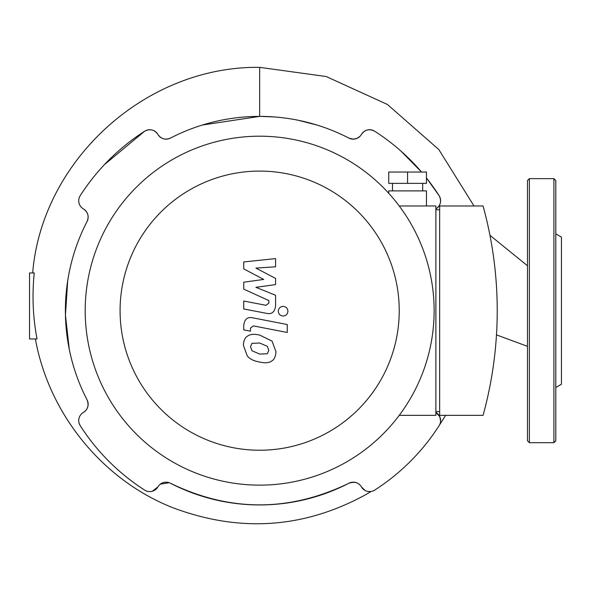 <?xml version="1.0" encoding="UTF-8"?>
<svg xmlns="http://www.w3.org/2000/svg" width="591" height="591" viewBox="0 0 591 591"><rect width="100%" height="100%" fill="white"/><g stroke="black" fill="none" stroke-linecap="round" stroke-linejoin="round"><path stroke-width="0.89" d="M496.477 334.875L527.497 346.341L527.497 440.812L527.497 180.521L529.388 178.637L529.388 442.696L527.497 440.812M529.388 442.696L553.907 442.696L553.907 178.637L555.791 180.521L555.791 440.812L555.791 261.902M555.791 258.91L555.791 253.886M555.791 367.447L555.791 362.423M555.791 387.497L561.45 384.224L561.45 237.102L555.791 233.837M243.751 268.89L263.726 279.432L243.751 282.202L243.751 289.147L268.861 300.575L268.868 303.043L266.002 305.311L243.728 301.026L243.728 308.967L266.526 313.341C271.83 314.515 274.852 311.996 275.598 305.783L275.576 295.264L255.903 287.315L275.576 284.603L275.576 278.398L255.903 268.1L275.576 266.792L275.576 258.599L243.751 261.953L243.751 268.89M267.391 353.743L268.794 350.286L267.391 346.356L259.693 343.024L251.936 343.349L250.532 346.74L251.936 350.736L259.693 354.075L267.391 353.743M272.037 341.088L259.693 335.09C254.152 333.775 250.023 334.174 247.297 336.279C244.947 337.727 243.647 340.748 243.381 345.351L247.297 356.004C250.023 359.173 254.152 361.175 259.693 362.017C265.182 363.317 269.297 362.918 272.037 360.813C274.379 359.343 275.679 356.299 275.945 351.675L272.037 341.088M287.248 324.533L252.852 317.847C247.555 316.65 244.519 319.155 243.751 325.368L243.751 329.881L250.466 331.189L250.466 328.138L253.34 325.885L287.248 332.474L287.248 324.533M278.295 311.206C278.568 314.139 280.171 315.742 283.111 316.022C286.044 315.742 287.647 314.139 287.928 311.206C287.647 308.273 286.044 306.663 283.111 306.389C280.171 306.663 278.568 308.273 278.295 311.206M426.451 183.35L388.723 183.35L388.723 172.033L426.451 172.033L426.451 183.35M407.583 183.35L407.583 172.033M422.676 190.893L422.676 183.35M426.451 205.986L426.451 190.893L388.723 190.893L388.723 193.264M439.652 411.572L435.877 411.572M435.877 209.753L439.652 209.753M439.652 205.986L439.652 415.347L483.076 415.347A394.396 394.396 0 0 0 483.076 205.986L439.652 205.986M399.243 415.347L435.877 415.347L435.877 205.986L399.243 205.986M259.663 136.196A174.471 174.471 0 0 0 108.567 397.898A174.471 174.471 0 0 0 410.76 397.898A174.471 174.471 0 0 0 259.663 136.196M259.663 171.087A139.579 139.579 0 0 1 380.538 380.456A139.579 139.579 0 0 1 138.789 380.456A139.579 139.579 0 0 1 259.663 171.087M435.877 412.407A9.434 9.434 0 0 0 435.892 412.407A9.434 9.434 0 0 1 439.113 425.668A213.137 213.137 0 0 1 374.664 490.116A9.434 9.434 0 0 1 361.404 486.888A9.434 9.434 0 0 0 348.904 483.231A194.276 194.276 0 0 1 170.415 483.231A9.434 9.434 0 0 0 157.915 486.888A9.434 9.434 0 0 1 144.662 490.116A213.137 213.137 0 0 1 80.213 425.668A9.434 9.434 0 0 1 83.434 412.407A9.434 9.434 0 0 0 87.099 399.908A194.276 194.276 0 0 1 87.099 221.418A9.434 9.434 0 0 0 83.434 208.919A9.434 9.434 0 0 1 80.213 195.665A213.137 213.137 0 0 1 144.662 131.217A9.434 9.434 0 0 1 157.915 134.438A9.434 9.434 0 0 0 170.415 138.102A194.276 194.276 0 0 1 348.904 138.102A9.434 9.434 0 0 0 361.404 134.438A9.434 9.434 0 0 1 374.664 131.217A213.137 213.137 0 0 1 421.553 172.033L400.816 150.964M435.892 412.407L439.785 416.729L440.591 421.043M435.892 208.919A9.434 9.434 0 0 0 435.877 208.926L435.892 208.919A9.434 9.434 0 0 0 439.113 195.665C441.795 201.014 440.716 205.432 435.892 208.919M426.451 177.965A213.137 213.137 0 0 1 439.113 195.665L426.451 177.965M361.404 134.438C364.906 129.614 369.331 128.542 374.664 131.217M169.255 482.721L160.272 484.177M170.415 483.231C229.862 512.094 289.361 512.094 348.904 483.231C354.674 481.362 358.84 482.581 361.404 486.888L365.046 490.449M35.386 338.961C48.868 413.863 102.383 479.981 172.949 507.75C239.783 532.831 304.084 528.443 365.851 494.586A218.264 218.264 0 0 0 371.045 491.49L368.282 491.52M87.099 221.418C89.197 216.276 87.978 212.11 83.434 208.919M157.915 486.888L152.382 491.232M144.928 490.279L144.662 490.116C118.547 473.288 97.064 451.805 80.213 425.668L79.091 423.186M83.434 412.407C87.896 409.43 89.115 405.263 87.099 399.908M67.714 280.681L65.438 315.077L69.273 349.325M79.342 197.387L80.213 195.665M170.415 138.102C165.251 140.2 161.084 138.974 157.915 134.438C154.421 129.614 150.003 128.542 144.662 131.217L104.408 164.638M274.387 116.952L259.663 116.39L202.351 125.033M32.66 272.946C41.872 160.508 145.475 65.823 259.663 67.352L326.173 76.52L387.415 104.467L438.81 149.538L474.004 205.986M37.034 338.961C32.889 317.101 31.966 295.094 34.256 272.946L29.55 272.946L29.55 338.961L37.034 338.961M317.005 125.048L298.012 120.209M348.904 138.102L353.278 139.158L356.949 138.397L360 136.299M489.954 235.299L527.497 265.787M445.636 415.347L437.761 427.758M437.554 428.061L439.113 425.668M259.663 67.352L259.663 116.39M553.907 178.637L529.388 178.637M553.907 442.696L555.791 440.812M392.498 190.893L392.498 183.35"/></g></svg>
